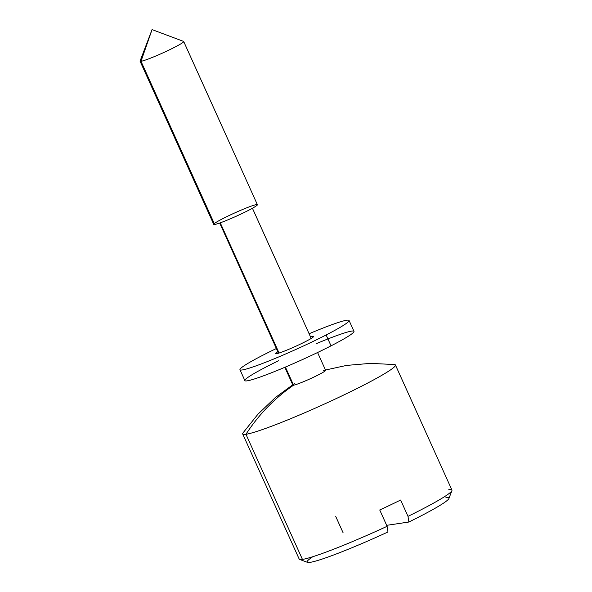 <?xml version="1.0" encoding="UTF-8"?>
<svg xmlns="http://www.w3.org/2000/svg" width="592" height="592" viewBox="0 0 592 592"><rect width="100%" height="100%" fill="white"/><g stroke="black" fill="none" stroke-linecap="round" stroke-linejoin="round"><path stroke-width="0.89" d="M445.909 497.709A77.811 5.898 155.7 0 1 408.85 522.033A77.811 5.898 -24.3 0 0 448.914 498.508L451.911 490.65A83.798 6.357 155.7 0 1 407.999 516.357L408.85 522.033L386.665 525.326L408.85 522.033L407.999 516.357A83.798 6.357 -24.3 0 0 451.933 490.109L395.441 364.998A83.798 6.357 155.7 0 1 331.594 400.74A83.798 6.357 155.7 0 1 245.954 434.291A83.798 6.357 -24.3 0 0 336.308 398.542A83.798 6.357 -24.3 0 0 394.516 364.546L370.488 363.37L346.557 365.419L325.474 370.022M448.677 489.776A83.798 6.357 155.7 0 1 451.911 490.65M284.841 367.299L292.885 385.111A17.96 1.362 -24.3 0 0 293.58 385.185L285.403 367.062L293.58 385.185A179.561 172.99 81.6 0 0 245.954 434.291L302.445 559.403A83.798 6.357 -24.3 0 0 387.109 526.303L387.96 531.979L387.109 526.303A83.798 6.357 155.7 0 1 302.445 559.403A83.798 6.357 155.7 0 1 299.611 559.41L307.492 562.363A77.811 5.898 -24.3 0 0 387.96 531.979A77.811 5.898 155.7 0 1 321.626 559.24A77.811 5.898 155.7 0 1 312.85 556.695M141 61.302L152.063 29.6L141 61.302A23.939 1.813 -24.3 0 0 166.285 51.334A23.939 1.813 -24.3 0 0 183.587 41.41L152.063 29.6L140.075 61.057A23.939 1.813 -24.3 0 0 141 61.302A23.939 1.813 155.7 0 1 140.067 61.213L213.749 224.39A23.939 1.813 -24.3 0 0 214.681 224.486A23.939 1.813 -24.3 0 0 239.146 214.903A23.939 1.813 -24.3 0 0 257.387 204.691L183.705 41.507A23.939 1.813 155.7 0 1 165.464 51.719A23.939 1.813 155.7 0 1 141 61.302L214.681 224.486L141 61.302M214.681 224.486A23.939 1.813 155.7 0 1 240.515 210.382A23.939 1.813 155.7 0 1 251.511 208.754A23.939 1.813 155.7 0 1 214.681 224.486M220.268 222.821L279.069 353.039L220.268 222.821M323.188 370.688A17.96 1.362 155.7 0 1 315.98 376.068A17.96 1.362 155.7 0 1 293.58 385.185A17.96 1.362 -24.3 0 0 311.932 377.992A17.96 1.362 -24.3 0 0 325.615 370.333L317.571 352.521M292.744 384.8L275.347 397.572L257.979 414.171L242.972 432.967A83.798 6.357 -24.3 0 0 245.954 434.291A179.561 172.99 -98.4 0 1 293.58 385.185A17.96 1.362 155.7 0 1 294.749 383.535M245.954 434.291A83.798 6.357 155.7 0 1 242.698 433.966L299.189 559.07A83.798 6.357 -24.3 0 0 302.445 559.403L245.954 434.291M387.109 526.303L379.738 509.978A83.798 6.357 -24.3 0 0 400.629 500.033L407.999 516.357L400.629 500.033A83.798 6.357 155.7 0 1 379.738 509.978L387.109 526.303M343.123 532.83L335.753 516.505M316.764 343.471A59.851 4.536 155.7 0 1 353.417 331.024A59.851 4.536 155.7 0 1 331.039 345.846A59.851 4.536 155.7 0 1 251.652 379.798A59.851 4.536 155.7 0 1 278.58 360.713M239.96 369.719L244.873 380.597A59.851 4.536 -24.3 0 0 275.221 371.28A59.851 4.536 -24.3 0 0 331.039 345.846L326.125 334.968A59.851 4.536 -24.3 0 0 348.274 320.124A59.851 4.536 -24.3 0 0 309.098 333.755A59.851 4.536 155.7 0 1 349.065 320.457A59.851 4.536 155.7 0 1 326.125 334.968A59.851 4.536 155.7 0 1 270.307 360.402A59.851 4.536 155.7 0 1 239.96 369.719A59.851 4.536 155.7 0 1 276.368 348.533A59.851 4.536 -24.3 0 0 246.057 369.105A59.851 4.536 -24.3 0 0 326.125 334.968L331.039 345.846A59.851 4.536 -24.3 0 0 353.979 331.335L349.065 320.457M305.576 341.547A20.949 1.591 155.7 0 1 281.77 352.099A20.949 1.591 155.7 0 1 277.811 351.729A20.949 1.591 -24.3 0 0 275.421 353.713A20.949 1.591 -24.3 0 0 286.04 350.449A20.949 1.591 -24.3 0 0 305.576 341.547A20.949 1.591 -24.3 0 0 313.605 336.471A20.949 1.591 -24.3 0 0 310.541 336.952A20.949 1.591 155.7 0 1 305.576 341.547M219.699 223.029L278.484 353.224M252.429 208.243L311.214 338.446"/></g></svg>
